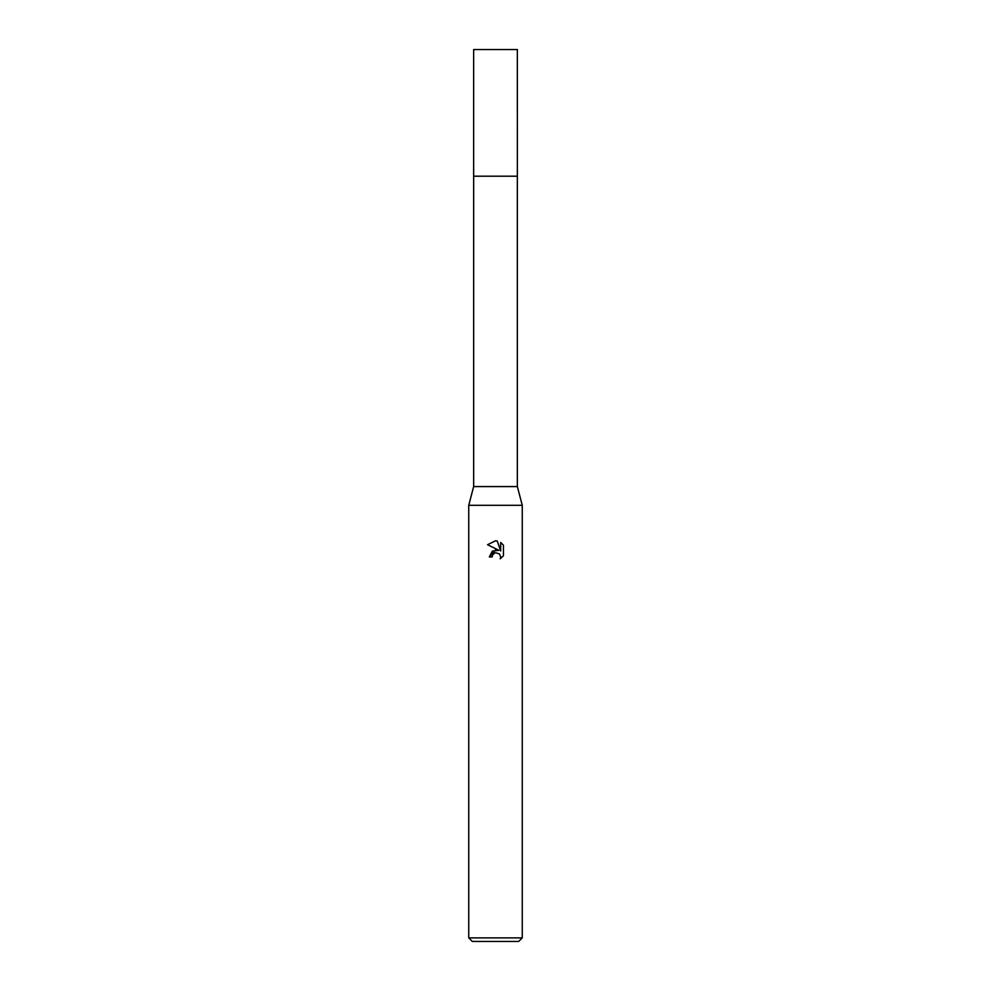 <?xml version="1.0" encoding="UTF-8"?>
<svg xmlns="http://www.w3.org/2000/svg" width="991" height="991" viewBox="0 0 991 991"><rect width="100%" height="100%" fill="white"/><g stroke="black" fill="none" stroke-linecap="round" stroke-linejoin="round"><path stroke-width="1.49" d="M517.352 486.581L473.648 486.581L473.648 176.212L517.364 176.2L517.352 49.55L473.648 49.55L473.636 176.2L517.352 176.2L517.352 486.581L522.257 505.311L522.257 937.882L468.743 937.882L472.311 941.45L518.689 941.45L522.257 937.882M473.648 486.581L468.743 505.311L522.257 505.311M494.843 552.941L492.614 554.997L492.155 556.942L489.343 556.942L495.5 549.906L498.907 550.315L487.547 544.716L495.5 540.801L497.222 540.987L500.69 550.971L500.69 542.424L503.453 545.211L503.453 555.765L500.257 558.825L500.703 556.917L499.452 553.895L495.5 552.743L499.452 553.895L500.703 556.917L500.257 558.825L503.453 555.765M492.155 556.942L492.44 555.369M498.907 550.315L492.354 551.12L489.343 556.942M503.453 545.211L500.69 542.424M497.222 540.987L495.748 540.813M495.5 540.801L487.547 544.716M468.743 505.311L468.743 937.882"/></g></svg>
